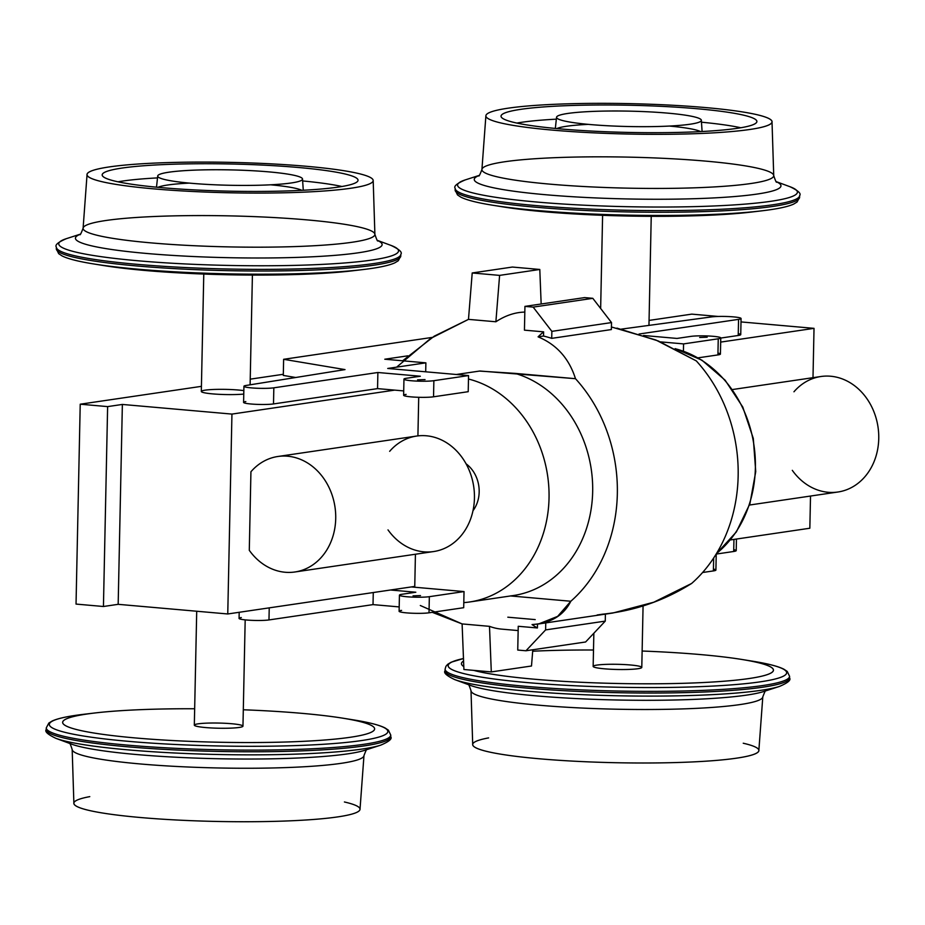 <?xml version="1.0" encoding="UTF-8"?>
<svg xmlns="http://www.w3.org/2000/svg" width="925" height="925" viewBox="0 0 925 925"><rect width="100%" height="100%" fill="white"/><g stroke="black" fill="none" stroke-linecap="round" stroke-linejoin="round"><path stroke-width="1.39" d="M417.568 379.863L425.038 379.585L417.568 379.863M406.133 394.397A16.211 1.723 -178.8 0 0 411.163 396.871A16.211 1.723 -178.8 0 0 433.536 396.802A16.211 1.723 -178.8 0 1 415.302 397.16A16.211 1.723 -178.8 0 1 403.624 395.252L403.959 379.134A16.211 1.723 -178.8 0 0 415.637 381.042A16.211 1.723 -178.8 0 0 433.871 380.684L433.536 396.802L468.212 391.691L433.536 396.802L433.871 380.684L468.547 375.573L468.212 391.691L468.547 375.573L387.737 368.462L425.882 362.843L425.697 371.804L425.882 362.843L384.788 359.224L407.867 355.824L384.788 359.224L425.882 362.843L387.737 368.462L468.547 375.573L433.871 380.684A16.211 1.723 -178.8 0 1 411.498 380.753A16.211 1.723 -178.8 0 1 406.468 378.267L420.343 376.232L377.886 372.498L377.539 388.616L403.716 390.917L394.663 390.119L231.944 414.088L122.366 404.445L231.944 414.088L227.758 613.969L414.758 586.427L227.758 613.969L118.169 604.326L122.366 404.445L107.624 406.607L122.366 404.445L118.169 604.326L103.438 606.499L107.624 406.607L80.221 404.202L201.419 386.349L80.221 404.202L107.624 406.607L103.438 606.499L76.035 604.083L80.221 404.202L76.035 604.083L103.438 606.499L118.169 604.326L227.758 613.969L231.944 414.088L394.663 390.119L377.539 388.616L273.499 403.936A16.211 1.723 -178.8 0 1 251.357 404.028A16.211 1.723 -178.8 0 1 245.83 401.566M414.758 586.427L415.429 554.237L414.758 586.427M417.915 435.883L418.713 397.299L417.915 435.883M294.913 571.985A58.379 49.117 -98.4 0 1 249.287 550.317L250.929 471.762L249.287 550.317A58.379 49.117 -98.4 0 0 319.911 558.862A58.379 49.117 -98.4 0 0 321.657 475.658A58.379 49.117 -98.4 0 0 250.929 471.762A58.379 49.117 -98.4 0 1 277.905 456.488L416.62 436.057A58.379 49.117 -98.4 0 1 473.716 486.654A58.379 49.117 -98.4 0 1 433.64 551.554L294.913 571.985A58.379 49.117 -98.4 0 0 335 507.085A58.379 49.117 -98.4 0 0 277.905 456.488M545.75 622.907L545.611 629.902L605.262 621.114L585.606 641.985L605.262 621.114L605.401 614.119L605.262 621.114L545.611 629.902L545.75 622.907L605.401 614.119A145.93 122.782 -98.4 0 1 597.157 614.986L602.591 614.188C634.538 610.916 664.219 600.672 691.634 583.455A145.93 122.782 81.6 0 0 696.294 360.9A145.93 122.782 81.6 0 1 691.634 583.455L653.767 602.221L612.836 613.021L538.974 623.901M611.425 326.976L655.744 339.949L696.294 360.9L658.346 340.99L616.929 328.121M611.367 329.566L551.716 338.353L551.867 331.358L533.158 307.112L524.938 306.383L524.44 330.156L543.623 331.844A159.042 84.279 95 0 0 538.084 336.839L543.53 336.041A145.93 122.782 81.6 0 1 551.716 338.353L551.867 331.358L533.158 307.112L524.938 306.383L524.44 330.156L543.623 331.844A159.042 84.279 95 0 0 538.084 336.839L543.53 336.041L543.623 331.844L543.53 336.041A145.93 122.782 81.6 0 1 551.716 338.353L611.367 329.566L611.518 322.571L592.809 298.324L584.588 297.596L524.938 306.383L584.588 297.596L592.809 298.324L533.158 307.112L592.809 298.324L611.518 322.571L551.867 331.358L611.518 322.571L611.367 329.566M510.346 595.931A113.509 95.495 -98.4 0 0 592.671 491.695A113.509 95.495 -98.4 0 0 515.005 373.376L575.477 378.695C569.095 358.507 556.63 344.551 538.084 336.839C556.63 344.551 569.095 358.507 575.477 378.695A145.93 122.782 81.6 0 1 570.817 601.25L557.648 616.374L538.593 623.959L532.06 624.572A159.042 84.279 -85 0 0 537.413 627.959L518.243 626.283L517.746 650.055L518.243 626.283L537.413 627.959A159.042 84.279 -85 0 1 532.06 624.572C550.791 623.253 563.707 615.472 570.817 601.25L510.588 595.954L570.817 601.25A145.93 122.782 81.6 0 0 575.477 378.695L479.902 371.006L456.245 374.498M420.308 605.505L462.107 623.924L489.498 626.341A159.042 84.279 95 0 0 501.604 629.116L518.15 630.572M809.837 528.233L730.403 539.934L809.837 528.233L810.52 496.043L809.837 528.233M432.264 612.327L462.107 623.924L463.911 669.503L491.302 671.92L463.911 669.503L462.107 623.924L489.498 626.341L491.302 671.92L531.493 666L532.8 649.766L531.493 666L491.302 671.92L489.498 626.341M812.994 377.678L814.023 328.352L720.679 342.1L814.023 328.352L741.006 321.923L814.023 328.352L812.994 377.678M250.224 379.158L283.316 374.29L250.224 379.158M649.061 320.42L691.784 314.13L718.228 316.454L691.784 314.13L649.061 320.42M507.825 617.195L535.217 619.6M585.606 641.985L525.955 650.772L517.746 650.055L525.955 650.772L545.611 629.902L525.955 650.772L585.606 641.985M643.072 605.933L641.788 667.411A24.328 2.59 -178.8 0 1 617.414 669.492A24.328 2.59 -178.8 0 1 593.156 666.393L593.85 633.232M743.237 743.226A143.097 15.205 -178.8 0 1 615.46 762.709A143.097 15.205 -178.8 0 1 488.62 737.896M766.039 690.593C765.877 689.507 764.802 691.588 762.801 696.849A145.93 15.517 -178.8 0 1 616.582 709.209A145.93 15.517 -178.8 0 1 471.01 690.732A145.93 15.517 -178.8 0 0 616.582 709.209A145.93 15.517 -178.8 0 0 762.801 696.849L758.847 750.58A143.097 15.205 -178.8 0 1 615.46 762.709A143.097 15.205 -178.8 0 1 472.71 744.59L471.01 690.732C469.241 685.402 468.247 683.274 468.038 684.35M470.432 685.402A153.388 16.303 -178.8 0 0 616.778 699.994A153.388 16.303 -178.8 0 0 763.611 691.553A153.388 16.303 -178.8 0 1 616.778 699.994A153.388 16.303 -178.8 0 1 470.432 685.402L454.742 679.609A169.923 18.061 -178.8 0 0 616.871 695.762A169.923 18.061 -178.8 0 0 779.532 686.408A169.923 18.061 -178.8 0 1 616.871 695.762A169.923 18.061 -178.8 0 1 454.742 679.609C446.567 675.712 443.341 672.764 445.075 670.764L445.11 669.11A172.27 18.315 -178.8 0 0 616.963 691.021A172.27 18.315 -178.8 0 0 789.58 676.325A172.27 18.315 -178.8 0 1 616.963 691.021A172.27 18.315 -178.8 0 1 445.11 669.11L445.942 666.301L447.677 664.312L451.123 662.219L463.471 658.542A169.321 18.003 -178.8 0 0 522.787 682.188A169.321 18.003 -178.8 0 0 740.416 684.142A169.321 18.003 -178.8 0 0 752.279 661.144A169.321 18.003 -178.8 0 1 740.416 684.142A169.321 18.003 -178.8 0 1 522.787 682.188A169.321 18.003 -178.8 0 1 463.471 658.554M741.769 659.444A156.059 16.592 -178.8 0 1 695.542 682.881A156.059 16.592 -178.8 0 1 473.704 670.371A156.059 16.592 -178.8 0 0 718.32 681.644A156.059 16.592 -178.8 0 0 700.919 654.611A156.059 16.592 -178.8 0 0 642.135 651.027A156.059 16.592 -178.8 0 1 700.919 654.611A156.059 16.592 -178.8 0 1 741.769 659.444L752.279 661.144C767.565 663.583 778.098 666.266 783.868 669.191L787.233 671.423L789.58 676.325L789.545 677.979A172.27 18.315 -178.8 0 1 616.929 692.686A172.27 18.315 -178.8 0 1 445.075 670.764A172.27 18.315 -178.8 0 0 616.929 692.686A172.27 18.315 -178.8 0 0 789.545 677.979C791.199 680.048 787.857 682.858 779.532 686.408L763.611 691.553M463.795 666.578A156.059 16.592 -178.8 0 1 463.575 660.982A156.059 16.592 -178.8 0 0 463.795 666.578M532.684 651.223A156.059 16.592 -178.8 0 1 593.492 650.009A156.059 16.592 -178.8 0 0 532.684 651.223M630.48 664.982A24.328 2.59 -178.8 0 1 628.757 669.423A24.328 2.59 -178.8 0 1 593.168 666.289A24.328 2.59 -178.8 0 1 630.48 664.982M716.239 553.925A16.211 1.723 1.2 0 1 716.239 553.936A16.211 1.723 1.2 0 1 716.1 554.156A16.211 1.723 1.2 0 0 716.239 553.925L736.358 531.933L749.921 503.709L755.737 471.611L753.297 438.45L742.787 407.069L725.142 380.221L701.925 360.183L675.146 348.632M713.429 569.083A16.211 1.723 1.2 0 1 713.395 570.922L702.584 572.506L713.395 570.922L713.661 557.995L713.395 570.922A16.211 1.723 1.2 0 0 715.904 570.054L716.239 553.936M733.733 549.658A16.211 1.723 1.2 0 1 733.698 551.485L716.239 554.063L733.698 551.485L733.953 539.414L733.698 551.485A16.211 1.723 1.2 0 0 736.219 550.618L736.45 539.044M399.438 595.145A16.211 1.723 -178.8 0 1 401.947 594.278A16.211 1.723 -178.8 0 0 406.977 596.752A16.211 1.723 -178.8 0 0 429.35 596.683A16.211 1.723 -178.8 0 1 411.116 597.041A16.211 1.723 -178.8 0 1 399.438 595.145L399.103 611.263A16.211 1.723 -178.8 0 0 410.781 613.159A16.211 1.723 -178.8 0 0 429.003 612.801L429.35 596.683L464.026 591.572L429.35 596.683L429.003 612.801L463.691 607.702L464.026 591.572L411.29 586.936L464.026 591.572L463.691 607.702L429.003 612.801A16.211 1.723 -178.8 0 1 406.642 612.882A16.211 1.723 -178.8 0 1 401.612 610.396M239.193 612.281L239.066 618.397A16.211 1.723 -178.8 0 0 250.744 620.293A16.211 1.723 -178.8 0 0 268.978 619.935L269.233 607.864L268.978 619.935L373.018 604.615L373.272 592.532L373.018 604.615L399.184 606.916L373.018 604.615L268.978 619.935A16.211 1.723 -178.8 0 1 246.836 620.028A16.211 1.723 -178.8 0 1 241.298 617.565M537.494 624.109L537.413 627.959L537.494 624.109M196.713 611.24L194.319 725.131A24.328 2.59 1.2 0 0 205.639 727.559A24.328 2.59 1.2 0 0 230.348 728.148A24.328 2.59 1.2 0 0 242.963 726.148L245.183 619.877M89.783 796.633A143.097 15.205 1.2 0 0 140.438 817.515A143.097 15.205 1.2 0 0 313.321 819.481A143.097 15.205 1.2 0 0 344.412 801.975M140.045 763.934A145.93 15.517 1.2 0 0 287.941 767.519A145.93 15.517 1.2 0 0 363.976 755.586A145.93 15.517 1.2 0 1 287.941 767.519A145.93 15.517 1.2 0 1 140.045 763.934A145.93 15.517 1.2 0 1 72.173 749.481A145.93 15.517 1.2 0 0 140.045 763.934M69.213 743.099C69.421 742.012 70.404 744.139 72.173 749.481L73.884 803.328A143.097 15.205 1.2 0 0 140.438 817.515A143.097 15.205 1.2 0 0 285.455 821.018A143.097 15.205 1.2 0 0 360.01 809.329L363.976 755.586C365.965 750.337 367.04 748.256 367.202 749.331M364.774 750.291A153.388 16.303 1.2 0 1 136.276 754.511A153.388 16.303 1.2 0 1 71.595 744.151A153.388 16.303 1.2 0 0 136.276 754.511A153.388 16.303 1.2 0 0 364.774 750.291L380.695 745.157A169.923 18.061 1.2 0 1 127.557 749.828A169.923 18.061 1.2 0 0 380.695 745.157C389.032 741.607 392.373 738.798 390.72 736.728L390.755 735.074A172.27 18.315 1.2 0 1 301.411 749.238A172.27 18.315 1.2 0 1 126.401 745.03A172.27 18.315 1.2 0 0 301.411 749.238A172.27 18.315 1.2 0 0 390.755 735.074L388.396 730.172L385.043 727.929C379.262 725.015 368.74 722.332 353.454 719.881A169.321 18.003 1.2 0 1 343.256 742.729A169.321 18.003 1.2 0 1 128.055 741.307A169.321 18.003 1.2 0 0 343.256 742.729A169.321 18.003 1.2 0 0 353.454 719.881L342.932 718.193A156.059 16.592 1.2 0 0 243.298 709.776A156.059 16.592 1.2 0 1 364.577 734.531A156.059 16.592 1.2 0 1 135.2 737.93A156.059 16.592 1.2 0 0 333.543 739.248A156.059 16.592 1.2 0 0 342.932 718.193M94.766 712.99A156.059 16.592 1.2 0 0 135.2 737.93A156.059 16.592 1.2 0 1 65.883 719.107A156.059 16.592 1.2 0 1 194.666 708.758A156.059 16.592 1.2 0 0 94.766 712.99L84.187 714.239C68.82 716.043 58.182 718.286 52.297 720.957L48.84 723.049L46.285 727.859L46.25 729.513A172.27 18.315 1.2 0 0 126.367 746.683A172.27 18.315 1.2 0 1 46.25 729.513C44.516 731.513 47.73 734.45 55.905 738.347A169.923 18.061 1.2 0 0 127.557 749.828A169.923 18.061 1.2 0 1 55.905 738.347L71.595 744.151M126.367 746.683A172.27 18.315 1.2 0 0 301.377 750.892A172.27 18.315 1.2 0 0 390.72 736.728A172.27 18.315 1.2 0 1 301.377 750.892A172.27 18.315 1.2 0 1 126.367 746.683M46.285 727.859A172.27 18.315 1.2 0 0 126.401 745.03A172.27 18.315 1.2 0 1 46.285 727.859M84.187 714.239A169.321 18.003 1.2 0 0 128.055 741.307A169.321 18.003 1.2 0 1 84.187 714.239M205.639 727.559A24.328 2.59 1.2 0 0 242.94 726.252A24.328 2.59 1.2 0 0 207.35 723.119A24.328 2.59 1.2 0 0 205.639 727.559M413.047 595.862L420.505 595.584L413.047 595.862M415.822 592.231L390.477 590L415.822 592.231L401.947 594.278L415.822 592.231M469.692 601.967A113.509 95.495 -98.4 0 1 463.795 602.614A113.509 95.495 -98.4 0 0 549.034 498.124A113.509 95.495 -98.4 0 0 468.478 379.03A113.509 95.495 -98.4 0 1 549.068 494.609A113.509 95.495 -98.4 0 1 469.692 601.967L513.317 595.55A113.509 95.495 -98.4 0 0 592.694 489.915A113.509 95.495 -98.4 0 0 515.005 373.376L479.439 371.075M472.987 510.716A30.814 25.923 -98.4 0 0 466.084 463.818A30.814 25.923 -98.4 0 1 472.987 510.716M716.447 553.578A113.509 95.495 -98.4 0 0 752.788 438.531A113.509 95.495 -98.4 0 0 675.435 348.783A113.509 95.495 -98.4 0 1 752.788 438.531A113.509 95.495 -98.4 0 1 716.447 553.578M792.309 470.339A58.379 49.117 -98.4 0 0 862.944 478.884A58.379 49.117 -98.4 0 0 864.69 395.68A58.379 49.117 -98.4 0 0 793.962 391.784M749.481 505.038L837.946 492.007A58.379 49.117 -98.4 0 0 878.022 427.096A58.379 49.117 -98.4 0 0 820.926 376.51L732.473 389.541M388.003 529.886A58.379 49.117 -98.4 0 0 458.638 538.431A58.379 49.117 -98.4 0 0 460.384 455.227A58.379 49.117 -98.4 0 0 389.656 451.331M495.881 321.773A159.042 84.279 -85 0 1 524.822 312.095A159.042 84.279 -85 0 0 495.881 321.773L468.478 319.368L495.881 321.773L499.604 275.384L539.795 269.464L541.16 303.99L539.795 269.464L499.604 275.384L495.881 321.773M396.64 367.156L430.622 338.446L468.478 319.368L472.212 272.968L512.404 267.048L539.795 269.464L512.404 267.048L472.212 272.968L499.604 275.384L472.212 272.968L468.478 319.368L434.218 336.18L402.641 360.796M741.075 318.501A16.211 1.723 1.2 0 0 729.652 316.616A16.211 1.723 1.2 0 0 711.464 316.917A16.211 1.723 1.2 0 1 733.756 316.905A16.211 1.723 1.2 0 1 738.566 319.368L738.219 335.486A16.211 1.723 1.2 0 0 740.74 334.619L741.075 318.501A16.211 1.723 1.2 0 1 738.566 319.368L639.048 334.029L738.566 319.368L738.219 335.486L720.76 338.064L738.219 335.486A16.211 1.723 1.2 0 0 738.266 333.647M295.711 377.504L283.293 375.423L283.628 359.305L283.293 375.423L295.711 377.504M203.778 274.054L201.315 391.46A24.328 2.59 -178.8 0 0 212.623 393.888A24.328 2.59 -178.8 0 0 243.772 394.073A24.328 2.59 -178.8 0 1 210.981 393.726A24.328 2.59 -178.8 0 1 205.084 390.165A24.328 2.59 -178.8 0 1 243.842 390.627M667.677 113.127A72.416 7.701 -178.8 0 1 662.566 126.355A72.416 7.701 -178.8 0 1 556.607 117.024A72.416 7.701 -178.8 0 1 667.677 113.127A72.416 7.701 -178.8 0 1 701.347 120.285A72.416 7.701 -178.8 0 1 628.792 126.528A72.416 7.701 -178.8 0 1 556.549 117.244A72.416 7.701 -178.8 0 1 594.393 111.358A72.416 7.701 -178.8 0 1 667.677 113.127M701.485 122.204A126.806 13.482 -178.8 0 1 740.775 127.754A126.806 13.482 -178.8 0 0 701.485 122.204M516.844 123.071A126.806 13.482 -178.8 0 1 556.341 119.163A126.806 13.482 -178.8 0 0 516.844 123.071M669.365 126.066A73.549 7.816 -178.8 0 1 700.595 131.593M556.827 128.575A73.549 7.816 -178.8 0 1 588.265 124.366M697.357 108.757A127.939 13.598 -178.8 0 1 756.858 121.638A127.939 13.598 -178.8 0 1 628.665 132.437A127.939 13.598 -178.8 0 1 501.038 116.284A127.939 13.598 -178.8 0 1 566.863 105.658A127.939 13.598 -178.8 0 1 697.357 108.757A127.939 13.598 -178.8 0 1 688.35 132.113A127.939 13.598 -178.8 0 1 501.142 115.637A127.939 13.598 -178.8 0 1 697.357 108.757M705.463 107.566A143.097 15.205 -178.8 0 1 695.38 133.686A143.097 15.205 -178.8 0 1 486.007 115.255A143.097 15.205 -178.8 0 1 705.463 107.566A143.097 15.205 -178.8 0 1 772.017 121.753A143.097 15.205 -178.8 0 1 628.63 134.044A143.097 15.205 -178.8 0 1 485.891 115.752A143.097 15.205 -178.8 0 1 560.446 104.062A143.097 15.205 -178.8 0 1 705.463 107.566M772.017 121.753L773.728 175.6A145.93 15.517 -178.8 0 1 627.497 188.145A145.93 15.517 -178.8 0 1 481.925 169.495A145.93 15.517 -178.8 0 1 557.96 157.562A145.93 15.517 -178.8 0 1 705.856 161.135A145.93 15.517 -178.8 0 1 773.728 175.6A145.93 15.517 -178.8 0 1 627.497 188.145A145.93 15.517 -178.8 0 1 481.925 169.495L485.891 115.752M776.445 181.797A153.388 16.303 -178.8 0 1 627.277 198.944A153.388 16.303 -178.8 0 1 478.942 175.565A153.388 16.303 -178.8 0 0 627.277 198.944A153.388 16.303 -178.8 0 0 776.445 181.797M479.104 175.438L465.206 179.924C456.869 183.474 453.528 186.283 455.181 188.353L455.146 190.007A172.27 18.315 -178.8 0 0 627 211.917A172.27 18.315 -178.8 0 0 799.616 197.222A172.27 18.315 -178.8 0 1 627 211.917A172.27 18.315 -178.8 0 1 455.146 190.007L457.505 194.909L460.87 197.152C466.639 200.066 477.161 202.748 492.447 205.2A169.321 18.003 -178.8 0 0 761.714 210.842A169.321 18.003 -178.8 0 1 492.447 205.2L502.969 206.888A156.059 16.592 -178.8 0 0 751.135 212.091L761.714 210.842C777.093 209.038 787.718 206.795 793.604 204.124L797.061 202.02L799.616 197.222L799.651 195.568A172.27 18.315 -178.8 0 1 627.034 210.264A172.27 18.315 -178.8 0 1 455.181 188.353A172.27 18.315 -178.8 0 0 627.034 210.264A172.27 18.315 -178.8 0 0 799.651 195.568C801.385 193.568 798.171 190.619 789.996 186.723A169.923 18.061 -178.8 0 1 627.115 206.691A169.923 18.061 -178.8 0 1 465.206 179.924A169.923 18.061 -178.8 0 0 627.115 206.691A169.923 18.061 -178.8 0 0 789.996 186.723L776.295 181.67M756.13 211.455A156.059 16.592 -178.8 0 1 497.997 206.044M720.772 337.937A16.211 1.723 1.2 0 0 709.082 336.029A16.211 1.723 1.2 0 0 690.859 336.388A16.211 1.723 1.2 0 1 713.221 336.318A16.211 1.723 1.2 0 1 718.251 338.793L717.916 354.922A16.211 1.723 1.2 0 0 720.425 354.055L720.772 337.937A16.211 1.723 1.2 0 1 718.251 338.793L683.575 343.903L683.425 351.142L683.575 343.903L660.473 341.868L683.575 343.903L718.251 338.793L717.916 354.922L698.017 357.848L717.916 354.922A16.211 1.723 1.2 0 0 717.95 353.084M432.252 337.405L283.628 359.305L432.252 337.405M690.859 336.388L676.984 338.434L643.534 335.486L676.984 338.434L690.859 336.388M711.464 316.917L621.346 329.127L711.464 316.917M707.151 337.209L699.693 337.486L707.151 337.209M345.002 369.595L283.628 359.305L345.002 369.595L246.166 385.447L345.002 369.595M403.959 379.134A16.211 1.723 -178.8 0 1 406.468 378.267L420.343 376.232L377.886 372.498L273.835 387.818A16.211 1.723 -178.8 0 1 251.704 387.91A16.211 1.723 -178.8 0 1 246.166 385.447A16.211 1.723 -178.8 0 0 243.934 386.268A16.211 1.723 -178.8 0 0 255.612 388.176A16.211 1.723 -178.8 0 0 273.835 387.818L273.499 403.936A16.211 1.723 -178.8 0 1 255.277 404.294A16.211 1.723 -178.8 0 1 243.587 402.387L243.934 386.268M191.394 183.289A72.416 7.701 1.2 0 0 302.463 179.392A72.416 7.701 1.2 0 0 196.505 170.061A72.416 7.701 1.2 0 0 191.394 183.289A72.416 7.701 1.2 0 0 265.267 185.035A72.416 7.701 1.2 0 0 302.521 179.022A72.416 7.701 1.2 0 0 230.279 169.888A72.416 7.701 1.2 0 0 157.724 175.993A72.416 7.701 1.2 0 0 191.394 183.289M341.949 186.503A126.806 13.482 1.2 0 0 302.648 180.942A126.806 13.482 1.2 0 1 341.949 186.503M157.516 177.901A126.806 13.482 1.2 0 0 118.018 181.809A126.806 13.482 1.2 0 1 157.516 177.901M301.77 190.33A73.549 7.816 1.2 0 0 270.539 184.803M189.428 183.104A73.549 7.816 1.2 0 0 158.002 187.324M161.713 187.659A127.939 13.598 1.2 0 0 291.167 190.793A127.939 13.598 1.2 0 0 358.033 180.387A127.939 13.598 1.2 0 0 230.406 163.979A127.939 13.598 1.2 0 0 102.213 175.033A127.939 13.598 1.2 0 0 161.713 187.659A127.939 13.598 1.2 0 0 357.929 180.78A127.939 13.598 1.2 0 0 170.72 164.303A127.939 13.598 1.2 0 0 161.713 187.659M153.608 188.85A143.097 15.205 1.2 0 0 373.064 181.161A143.097 15.205 1.2 0 0 163.69 162.731A143.097 15.205 1.2 0 0 153.608 188.85A143.097 15.205 1.2 0 0 299.33 192.331A143.097 15.205 1.2 0 0 373.191 180.491A143.097 15.205 1.2 0 0 230.441 162.372A143.097 15.205 1.2 0 0 87.054 174.501A143.097 15.205 1.2 0 0 153.608 188.85M87.054 174.501L83.1 228.232A145.93 15.517 1.2 0 0 150.96 242.87A145.93 15.517 1.2 0 0 299.573 246.42A145.93 15.517 1.2 0 0 374.891 234.349A145.93 15.517 1.2 0 0 229.319 215.872A145.93 15.517 1.2 0 0 83.1 228.232A145.93 15.517 1.2 0 0 150.96 242.87A145.93 15.517 1.2 0 0 299.573 246.42A145.93 15.517 1.2 0 0 374.891 234.349L373.191 180.491M146.763 253.473A153.388 16.303 1.2 0 0 318.501 256.468A153.388 16.303 1.2 0 0 377.62 240.546A153.388 16.303 1.2 0 1 318.501 256.468A153.388 16.303 1.2 0 1 146.763 253.473A153.388 16.303 1.2 0 1 80.117 234.314A153.388 16.303 1.2 0 0 146.763 253.473M137.802 260.757A169.923 18.061 1.2 0 0 331.636 263.868A169.923 18.061 1.2 0 0 391.159 245.472A169.923 18.061 1.2 0 1 331.636 263.868A169.923 18.061 1.2 0 1 137.802 260.757A169.923 18.061 1.2 0 1 66.38 238.662A169.923 18.061 1.2 0 0 137.802 260.757M80.267 234.187L66.38 238.662C58.044 242.223 54.702 245.032 56.356 247.102L56.321 248.756A172.27 18.315 1.2 0 0 136.438 265.926A172.27 18.315 1.2 0 0 311.447 270.135A172.27 18.315 1.2 0 0 400.791 255.971L400.826 254.317A172.27 18.315 1.2 0 1 311.482 268.47A172.27 18.315 1.2 0 1 136.472 264.272A172.27 18.315 1.2 0 1 56.356 247.102A172.27 18.315 1.2 0 0 136.472 264.272A172.27 18.315 1.2 0 0 311.482 268.47A172.27 18.315 1.2 0 0 400.826 254.317C402.56 252.317 399.346 249.368 391.159 245.472L377.469 240.407M99.172 264.793A156.059 16.592 1.2 0 0 144.994 270.47A156.059 16.592 1.2 0 1 104.143 265.637L93.622 263.937A169.321 18.003 1.2 0 0 137.941 269.187A169.321 18.003 1.2 0 0 362.889 269.58C378.256 267.776 388.893 265.533 394.778 262.862L398.236 260.769L400.791 255.971A172.27 18.315 1.2 0 1 311.447 270.135A172.27 18.315 1.2 0 1 136.438 265.926A172.27 18.315 1.2 0 1 56.321 248.756L58.68 253.658L62.033 255.89C67.802 258.815 78.336 261.498 93.622 263.937A169.321 18.003 1.2 0 0 137.941 269.187A169.321 18.003 1.2 0 0 362.889 269.58L352.309 270.828A156.059 16.592 1.2 0 1 144.994 270.47A156.059 16.592 1.2 0 0 357.304 270.204M377.539 388.616L273.499 403.936L273.835 387.818L377.886 372.498L377.539 388.616M602.603 215.305L600.649 308.488M651.235 216.323L648.957 325.392M556.549 117.244L555.335 128.436M701.347 120.285L702.098 131.512M776.688 181.982C776.48 183.058 775.497 180.93 773.728 175.6M478.699 175.738C478.861 176.825 479.936 174.744 481.925 169.495M252.409 275.072L250.108 384.812M157.724 175.993L156.498 187.174M302.521 179.022L303.273 190.249M377.863 240.731C377.654 241.807 376.66 239.679 374.891 234.349M79.874 234.488C80.024 235.574 81.099 233.482 83.1 228.232"/></g></svg>
